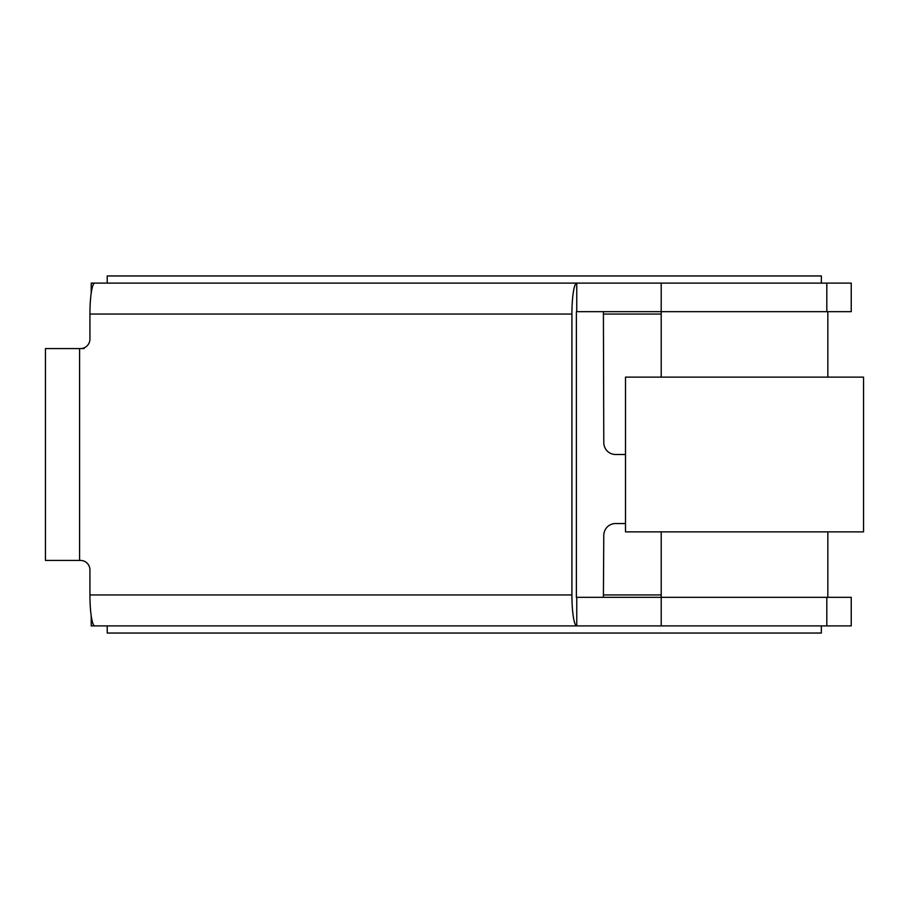 <?xml version="1.0" encoding="UTF-8"?>
<svg xmlns="http://www.w3.org/2000/svg" width="909" height="909" viewBox="0 0 909 909"><rect width="100%" height="100%" fill="white"/><g stroke="black" fill="none" stroke-linecap="round" stroke-linejoin="round"><path stroke-width="1.36" d="M821.35 625.892L821.35 633.039L107.217 633.039L107.217 625.892M107.217 283.108L107.217 275.961L821.35 275.961L821.35 283.108M661.207 531.867L661.207 625.892L851.233 625.892L851.233 597.327L576.386 597.327L576.386 311.673L661.207 311.673L661.207 377.133M576.76 597.327L576.76 625.892A30.951 4.84 -90 0 1 571.92 594.952L89.934 594.952L89.934 569.954A9.522 9.408 -90 0 0 80.526 560.433L79.583 560.433L79.583 348.567L84.06 348.567M79.583 560.433L45.45 560.433L45.45 348.567L80.526 348.567A9.522 9.408 -90 0 0 89.934 339.046L89.934 314.048L571.92 314.048A30.951 4.84 -90 0 1 576.76 283.108L576.76 311.673M826.815 311.673L826.815 283.108L851.233 283.108L851.233 311.673L661.207 311.673L827.838 311.673L827.838 377.133M571.92 594.952L571.92 314.048M661.207 625.892L570.545 625.892M625.506 523.539L615.541 523.539A11.908 11.76 90 0 0 603.781 535.435L603.406 597.327M91.195 615.768L91.23 625.892L576.76 625.892M91.195 625.801L94.4 625.801A30.951 4.84 90 0 1 89.934 594.952M570.545 283.108L661.207 283.108L661.207 311.673M826.815 283.108L661.207 283.108M603.406 311.673L603.781 442.592A11.908 11.76 90 0 0 615.541 454.5L625.506 454.5M576.76 283.108L91.23 283.108L91.195 293.232M89.934 314.048A30.951 4.84 90 0 1 94.4 283.199L91.195 283.199M860.732 377.133L625.506 377.133L625.506 531.867L863.55 531.867L863.55 377.133L860.732 377.133M661.207 597.327L827.838 597.327L827.838 531.867M826.815 625.892L826.815 597.327M603.781 594.952L661.207 594.952M661.207 314.048L603.781 314.048"/></g></svg>
